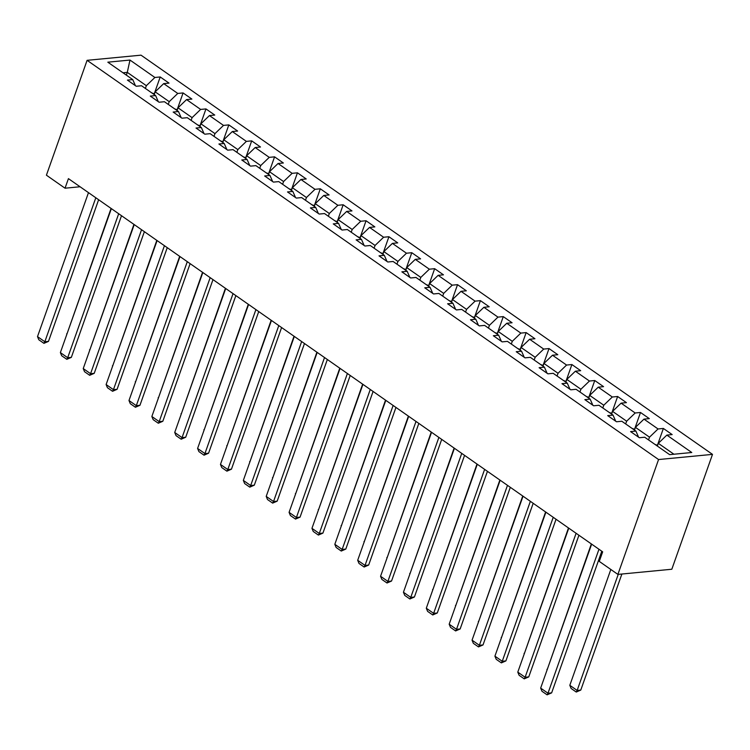 <?xml version="1.0" encoding="UTF-8"?>
<svg xmlns="http://www.w3.org/2000/svg" width="750" height="750" viewBox="0 0 750 750"><rect width="100%" height="100%" fill="white"/><g stroke="black" fill="none" stroke-linecap="round" stroke-linejoin="round"><path stroke-width="1.12" d="M712.5 454.378L141.019 55.163L87.094 60.328L658.566 459.544L712.5 454.378L671.822 569.241L617.897 574.406L658.566 459.544M135.422 85.688L132.741 79.594L127.425 80.1L136.219 86.25L141.534 85.744L155.616 95.569L150.291 96.084L159.084 102.225L164.409 101.719L178.481 111.544L173.166 112.059L181.959 118.2L187.275 117.694L201.356 127.528L196.031 128.034L204.834 134.184L210.15 133.669L224.222 143.503L218.906 144.009L227.7 150.159L233.025 149.644L247.097 159.478L241.772 159.984L250.575 166.134L255.891 165.628L269.962 175.453L264.647 175.969L273.441 182.109L278.766 181.603L292.838 191.428L287.512 191.944L296.316 198.084L301.631 197.578L315.703 207.413L310.387 207.919L319.181 214.059L324.506 213.553L338.578 223.387L333.263 223.894L342.056 230.044L347.372 229.528L361.453 239.362L356.128 239.869L364.922 246.019L370.247 245.503L384.319 255.338L379.003 255.853L387.797 261.994L393.113 261.488L407.194 271.312L401.869 271.828L410.672 277.969L415.988 277.462L430.059 287.297L424.744 287.803L433.538 293.944L438.863 293.438L452.934 303.272L447.609 303.778L456.412 309.928L461.728 309.413L475.8 319.247L470.484 319.753L479.278 325.903L484.603 325.387L498.675 335.222L493.35 335.738L502.153 341.878L507.469 341.372L521.55 351.197L516.225 351.713L525.019 357.853L530.344 357.347L544.416 367.181L539.1 367.688L547.894 373.828L553.209 373.322L567.291 383.156L561.966 383.663L570.759 389.812L576.084 389.297L590.156 399.131L584.841 399.637L593.634 405.787L598.95 405.272L613.031 415.106L607.706 415.622L616.509 421.762L621.825 421.256L635.897 431.081L630.581 431.597L639.375 437.738L644.7 437.231L669.619 454.641L691.772 452.512L666.853 435.103L672.169 434.597L663.375 428.447L657.441 445.219M132.741 79.594L107.822 62.184L129.975 60.056L154.894 77.475L160.219 76.959L154.284 93.722M663.375 428.447L658.05 428.962L643.978 419.128L649.303 418.622L640.5 412.472L635.184 412.987L621.112 403.153L626.428 402.647L617.634 396.497L612.309 397.003L598.237 387.178L603.562 386.663L594.759 380.522L589.444 381.028L575.372 371.203L580.688 370.688L571.894 364.547L566.569 365.053L552.497 355.219L557.812 354.713L549.019 348.562L543.703 349.078L529.622 339.244L534.947 338.738L526.153 332.587L520.828 333.103L506.756 323.269L512.072 322.762L503.278 316.613L497.962 317.119L483.881 307.294L489.206 306.778L480.413 300.637L475.087 301.144L461.016 291.319L466.331 290.803L457.538 284.662L452.213 285.169L438.141 275.334L443.466 274.828L434.662 268.688L429.347 269.194L415.275 259.359L420.591 258.853L411.797 252.703L406.472 253.219L392.4 243.384L397.725 242.878L388.922 236.728L383.606 237.244L369.534 227.409L374.85 226.894L366.056 220.753L360.731 221.259L346.659 211.434L351.975 210.919L343.181 204.778L337.866 205.284L323.784 195.45L329.109 194.944L320.316 188.803L314.991 189.309L300.919 179.475L306.234 178.969L297.441 172.819L292.125 173.334L278.044 163.5L283.369 162.994L274.575 156.844L269.25 157.359L255.178 147.525L260.494 147.009L251.7 140.869L246.375 141.375L232.303 131.55L237.628 131.034L228.825 124.894L223.509 125.4L209.438 115.566L214.753 115.059L205.959 108.919L200.634 109.425L186.562 99.591L191.888 99.084L183.084 92.934L177.769 93.45L163.697 83.616L169.012 83.109L160.219 76.959M617.897 574.406L599.278 561.403L602.663 551.831L68.428 178.631L65.034 188.203L80.062 186.759M154.181 94.575L155.147 91.828L169.228 101.662L168.253 104.4M158.287 101.672L155.616 95.569M163.697 83.616L155.147 91.828M177.769 93.45L169.228 101.662M177.047 110.55L178.022 107.812L192.094 117.638L191.128 120.384M181.163 117.647L178.481 111.544M186.562 99.591L178.022 107.812M200.634 109.425L192.094 117.638M199.922 126.525L200.897 123.787L214.969 133.622L213.994 136.359M204.028 133.622L201.356 127.528M209.438 115.566L200.897 123.787M223.509 125.4L214.969 133.622M222.797 142.5L223.763 139.763L237.834 149.597L236.869 152.334M226.903 149.597L224.222 143.503M232.303 131.55L223.763 139.763M246.375 141.375L237.834 149.597M245.663 158.475L246.637 155.738L260.709 165.572L259.734 168.309M249.778 165.572L247.097 159.478M255.178 147.525L246.637 155.738M269.25 157.359L260.709 165.572M268.538 174.459L269.503 171.713L283.575 181.547L282.609 184.284M272.644 181.556L269.962 175.453M278.044 163.5L269.503 171.713M292.125 173.334L283.575 181.547M291.403 190.434L292.378 187.697L306.45 197.522L305.484 200.269M295.519 197.531L292.838 191.428M300.919 179.475L292.378 187.697M314.991 189.309L306.45 197.522M314.278 206.409L315.244 203.672L329.325 213.506L328.35 216.244M318.384 213.506L315.703 207.413M323.784 195.45L315.244 203.672M337.866 205.284L329.325 213.506M337.144 222.384L338.119 219.647L352.191 229.481L351.225 232.219M341.259 229.481L338.578 223.387M346.659 211.434L338.119 219.647M360.731 221.259L352.191 229.481M360.019 238.359L360.984 235.622L375.066 245.456L374.091 248.194M364.125 245.456L361.453 239.362M369.534 227.409L360.984 235.622M383.606 237.244L375.066 245.456M382.884 254.344L383.859 251.597L397.931 261.431L396.966 264.169M387 261.441L384.319 255.338M392.4 243.384L383.859 251.597M406.472 253.219L397.931 261.431M405.759 270.319L406.734 267.581L420.806 277.406L419.831 280.144M409.866 277.416L407.194 271.312M415.275 259.359L406.734 267.581M429.347 269.194L420.806 277.406M428.634 286.294L429.6 283.556L443.672 293.391L442.706 296.128M432.741 293.391L430.059 287.297M438.141 275.334L429.6 283.556M452.213 285.169L443.672 293.391M451.5 302.269L452.475 299.531L466.547 309.366L465.572 312.103M455.616 309.366L452.934 303.272M461.016 291.319L452.475 299.531M475.087 301.144L466.547 309.366M474.375 318.244L475.341 315.506L489.412 325.341L488.447 328.078M478.481 325.341L475.8 319.247M483.881 307.294L475.341 315.506M497.962 317.119L489.412 325.341M497.241 334.228L498.216 331.481L512.288 341.316L511.322 344.053M501.356 341.325L498.675 335.222M506.756 323.269L498.216 331.481M520.828 333.103L512.288 341.316M520.116 350.203L521.081 347.466L535.163 357.291L534.188 360.028M524.222 357.3L521.55 351.197M529.622 339.244L521.081 347.466M543.703 349.078L535.163 357.291M542.981 366.178L543.956 363.441L558.028 373.275L557.062 376.012M547.097 373.275L544.416 367.181M552.497 355.219L543.956 363.441M566.569 365.053L558.028 373.275M565.856 382.153L566.822 379.416L580.903 389.25L579.928 391.988M569.963 389.25L567.291 383.156M575.372 371.203L566.822 379.416M589.444 381.028L580.903 389.25M588.731 398.128L589.697 395.391L603.769 405.225L602.803 407.963M592.837 405.225L590.156 399.131M598.237 387.178L589.697 395.391M612.309 397.003L603.769 405.225M611.597 414.103L612.572 411.366L626.644 421.2L625.669 423.938M615.703 421.209L613.031 415.106M621.112 403.153L612.572 411.366M635.184 412.987L626.644 421.2M634.472 430.087L635.438 427.35L649.509 437.175L648.544 439.913M638.578 437.184L635.897 431.081M643.978 419.128L635.438 427.35M658.05 428.962L649.509 437.175M657.337 446.062L658.312 443.325L673.922 454.228M666.853 435.103L658.312 443.325M65.034 188.203L46.416 175.191L87.094 60.328M126.328 75.113L127.294 72.375L122.991 72.787M145.388 88.425L146.353 85.688L127.294 72.375L129.975 60.056M154.894 77.475L146.353 85.688M640.5 412.472L634.566 429.234M617.634 396.497L611.7 413.259M594.759 380.522L588.825 397.284M571.894 364.547L565.959 381.309M549.019 348.562L543.084 365.334M526.153 332.587L520.209 349.35M503.278 316.613L497.344 333.375M480.413 300.637L474.469 317.4M457.538 284.662L451.603 301.425M434.662 268.688L428.728 285.45M411.797 252.703L405.863 269.466M388.922 236.728L382.987 253.491M366.056 220.753L360.122 237.516M343.181 204.778L337.247 221.541M320.316 188.803L314.372 205.566M297.441 172.819L291.506 189.581M274.575 156.844L268.631 173.606M251.7 140.869L245.766 157.631M228.825 124.894L222.891 141.656M205.959 108.919L200.025 125.681M183.084 92.934L177.15 109.706M598.969 549.253L547.987 693.225L551.634 692.878L601.791 551.222M591.647 544.134L540.656 688.106L547.987 693.225L547.097 694.837L541.969 691.256L540.656 688.106M551.634 692.878L547.097 694.837M618.234 574.378L577.144 690.431L569.812 685.312L610.828 569.475M580.781 690.084L576.253 692.044L577.144 690.431L580.781 690.084L621.881 574.031M657.6 445.331L655.022 444.45M576.253 692.044L571.125 688.462L569.812 685.312M576.103 533.278L525.122 677.25L528.759 676.903L578.925 535.247M568.772 528.15L517.791 672.131L525.122 677.25L524.231 678.862L519.103 675.281L517.791 672.131M528.759 676.903L524.231 678.862M553.228 517.294L502.247 661.275L505.894 660.919L556.05 519.272M545.897 512.175L494.916 656.156L502.247 661.275L501.356 662.888L496.228 659.306L494.916 656.156M505.894 660.919L501.356 662.888M547.238 669.544L591.347 543.928M634.725 429.347L632.156 428.466M546.938 669.338L547.134 669.806M524.363 653.559L568.481 527.953M611.859 413.372L609.281 412.491M524.072 653.353L524.269 653.831M530.363 501.319L479.372 645.3L483.019 644.944L533.184 503.297M523.031 496.2L472.05 640.172L479.372 645.3L478.491 646.912L473.353 643.331L472.05 640.172M483.019 644.944L478.491 646.912M507.488 485.344L456.506 629.316L460.153 628.969L510.309 487.312M500.156 480.225L449.175 624.197L456.506 629.316L455.616 630.938L450.487 627.347L449.175 624.197M460.153 628.969L455.616 630.938M484.622 469.369L433.631 613.341L437.278 612.994L487.444 471.337M477.291 464.25L426.3 608.222L433.631 613.341L432.75 614.963L427.613 611.372L426.3 608.222M437.278 612.994L432.75 614.963M501.487 637.584L545.606 511.969M588.984 397.397L586.416 396.516M501.197 637.378L501.394 637.856M478.622 621.609L522.741 495.994M566.119 381.422L563.541 380.541M478.322 621.403L478.528 621.881M455.747 605.634L499.866 480.019M543.244 365.447L540.675 364.566M455.456 605.428L455.653 605.906M432.881 589.659L476.991 464.044M520.378 349.462L517.8 348.581M432.581 589.453L432.787 589.922M410.006 573.675L454.125 448.069M497.503 333.488L494.934 332.606M409.716 573.478L409.913 573.947M387.141 557.7L431.25 432.084M474.628 317.512L472.059 316.631M386.841 557.494L387.037 557.972M364.266 541.725L408.384 416.109M451.762 301.537L449.184 300.656M363.975 541.519L364.172 541.997M341.4 525.75L385.509 400.134M428.888 285.562L426.319 284.681M341.1 525.544L341.297 526.022M318.525 509.775L362.644 384.159M406.022 269.578L403.444 268.697M318.234 509.569L318.431 510.047M295.65 493.791L339.769 368.184M383.147 253.603L380.578 252.722M295.359 493.594L295.556 494.062M272.784 477.816L316.903 352.2M360.281 237.628L357.703 236.747M272.484 477.609L272.691 478.087M249.909 461.841L294.028 336.225M337.406 221.653L334.838 220.772M249.619 461.634L249.816 462.113M227.044 445.866L271.153 320.25M314.541 205.678L311.962 204.797M226.744 445.659L226.941 446.137M204.169 429.891L248.287 304.275M291.666 189.694L289.097 188.812M203.878 429.684L204.075 430.162M181.303 413.906L225.412 288.3M268.791 173.719L266.222 172.838M181.003 413.709L181.2 414.178M158.428 397.931L202.547 272.316M245.925 157.744L243.347 156.862M158.138 397.725L158.334 398.203M135.553 381.956L179.672 256.341M223.05 141.769L220.481 140.887M135.262 381.75L135.459 382.228M112.688 365.981L156.806 240.366M200.184 125.794L197.606 124.913M112.397 365.775L112.594 366.253M461.747 453.394L410.766 597.366L414.413 597.019L464.569 455.363M454.416 448.266L403.434 592.247L410.766 597.366L409.875 598.978L404.747 595.397L403.434 592.247M414.413 597.019L409.875 598.978M438.881 437.409L387.891 581.391L391.537 581.044L441.703 439.387M431.55 432.291L380.559 576.272L387.891 581.391L387.009 583.003L381.872 579.422L380.559 576.272M391.537 581.044L387.009 583.003M416.006 421.434L365.025 565.416L368.663 565.059L418.828 423.412M408.675 416.316L357.694 560.288L365.025 565.416L364.134 567.028L359.006 563.447L357.694 560.288M368.663 565.059L364.134 567.028M393.131 405.459L342.15 549.431L345.797 549.084L395.953 407.428M385.809 400.341L334.819 544.312L342.15 549.431L341.259 551.053L336.131 547.463L334.819 544.312M345.797 549.084L341.259 551.053M370.266 389.484L319.284 533.456L322.922 533.109L373.087 391.453M362.934 384.366L311.953 528.337L319.284 533.456L318.394 535.078L313.266 531.487L311.953 528.337M322.922 533.109L318.394 535.078M347.391 373.509L296.409 517.481L300.056 517.134L350.212 375.478M340.059 368.381L289.078 512.362L296.409 517.481L295.519 519.094L290.391 515.513L289.078 512.362M300.056 517.134L295.519 519.094M324.525 357.525L273.534 501.506L277.181 501.159L327.347 359.503M317.194 352.406L266.212 496.388L273.534 501.506L272.653 503.119L267.516 499.538L266.212 496.388M277.181 501.159L272.653 503.119M301.65 341.55L250.669 485.531L254.316 485.175L304.472 343.528M294.319 336.431L243.338 480.403L250.669 485.531L249.778 487.144L244.65 483.562L243.338 480.403M254.316 485.175L249.778 487.144M278.784 325.575L227.794 469.547L231.441 469.2L281.606 327.544M271.453 320.456L220.463 464.428L227.794 469.547L226.912 471.169L221.775 467.578L220.463 464.428M231.441 469.2L226.912 471.169M255.909 309.6L204.928 453.572L208.566 453.225L258.731 311.569M248.578 304.481L197.597 448.453L204.928 453.572L204.037 455.194L198.909 451.603L197.597 448.453M208.566 453.225L204.037 455.194M233.044 293.625L182.053 437.597L185.7 437.25L235.866 295.594M225.712 288.497L174.722 432.478L182.053 437.597L181.172 439.209L176.034 435.628L174.722 432.478M185.7 437.25L181.172 439.209M210.169 277.65L159.188 421.622L162.825 421.275L212.991 279.619M202.838 272.522L151.856 416.503L159.188 421.622L158.297 423.234L153.169 419.653L151.856 416.503M162.825 421.275L158.297 423.234M187.294 261.666L136.312 405.647L139.959 405.291L190.116 263.644M179.972 256.547L128.981 400.519L136.312 405.647L135.422 407.259L130.294 403.678L128.981 400.519M139.959 405.291L135.422 407.259M164.428 245.691L113.447 389.662L117.084 389.316L167.25 247.659M157.097 240.572L106.116 384.544L113.447 389.662L112.556 391.284L107.428 387.694L106.116 384.544M117.084 389.316L112.556 391.284M141.553 229.716L90.572 373.688L94.219 373.341L144.375 231.684M134.222 224.597L83.241 368.569L90.572 373.688L89.681 375.309L84.553 371.719L83.241 368.569M94.219 373.341L89.681 375.309M118.688 213.741L67.697 357.712L71.344 357.366L121.509 215.709M111.356 208.622L60.375 352.594L67.697 357.712L66.816 359.325L61.678 355.744L60.375 352.594M71.344 357.366L66.816 359.325M89.812 350.006L133.931 224.391M177.309 109.809L174.741 108.928M89.522 349.8L89.719 350.278M95.812 197.766L44.831 341.737L48.478 341.391L98.634 199.734M88.481 192.637L37.5 336.619L44.831 341.737L43.941 343.35L38.812 339.769L37.5 336.619M48.478 341.391L43.941 343.35M66.947 334.031L111.066 208.416M154.444 93.834L151.866 92.953M66.647 333.825L66.853 334.294"/></g></svg>
